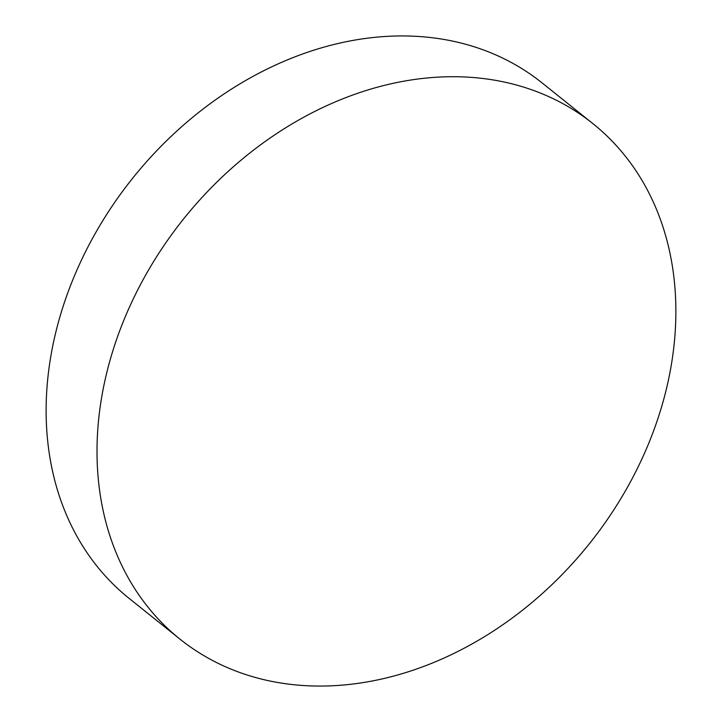 <?xml version="1.0" encoding="UTF-8"?>
<svg xmlns="http://www.w3.org/2000/svg" width="722" height="722" viewBox="0 0 722 722"><rect width="100%" height="100%" fill="white"/><g stroke="black" fill="none" stroke-linecap="round" stroke-linejoin="round"><path stroke-width="1.08" d="M179.931 639.105L129.048 598.33A330.243 259.884 -51.3 0 1 73.815 277.347A330.243 259.884 -51.3 0 1 360.874 39.105A330.243 259.884 -51.3 0 1 542.069 82.895L592.952 123.67A330.243 259.884 -51.3 0 1 648.185 444.653A330.243 259.884 -51.3 0 1 361.126 682.895A330.243 259.884 -51.3 0 1 179.931 639.105A330.243 259.884 -51.3 0 1 124.698 318.122A330.243 259.884 -51.3 0 1 411.766 79.88A330.243 259.884 -51.3 0 1 592.952 123.67"/></g></svg>
